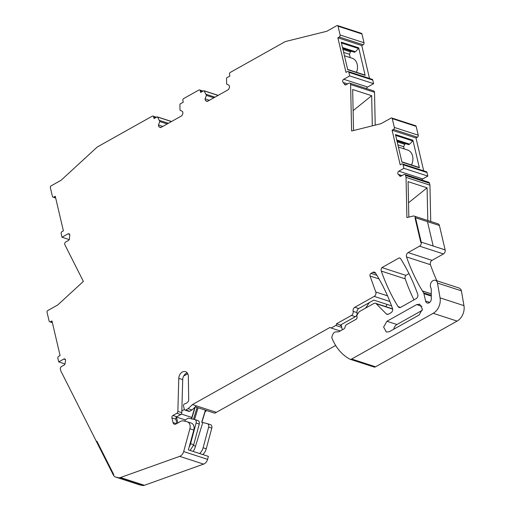 <?xml version="1.0" encoding="UTF-8"?>
<svg xmlns="http://www.w3.org/2000/svg" width="511" height="511" viewBox="0 0 511 511"><rect width="100%" height="100%" fill="white"/><g stroke="black" fill="none" stroke-linecap="round" stroke-linejoin="round"><path stroke-width="0.77" d="M430.728 221.467L429.949 185.142L406.041 177.374L406.903 217.597L413.124 216.051A3.104 2.319 108 0 1 414.146 216.083A3.104 2.319 108 0 1 415.507 217.731L421.23 242.125A3.104 2.319 108 0 1 419.557 246.168L408.11 252.581A3.104 2.319 108 0 0 406.437 256.631A3.104 2.319 108 0 0 406.526 256.931A217.264 162.472 108 0 0 422.373 290.919A6.209 4.644 108 0 0 422.425 291.002L423.574 292.867A3.111 2.325 108 0 1 423.9 293.684L425.625 301.043A3.724 2.785 108 0 0 427.26 303.023A3.724 2.785 108 0 0 431.297 298.826L431.227 289.213A3.123 2.331 108 0 0 430.907 287.814L430.875 287.75A4.656 3.481 108 0 1 431.233 282.385A4.656 3.481 108 0 1 435.398 280.322A4.656 3.481 108 0 1 437.039 281.746A4.656 3.481 108 0 1 437.493 283.075L440.054 297.868A12.417 9.287 108 0 1 433.207 313.313L351.67 359.029A3.104 2.319 108 0 1 350.067 359.239A3.104 2.319 108 0 1 349.78 359.112A58.969 44.099 108 0 1 345.66 356.499A58.969 44.099 108 0 1 342.421 353.797A58.969 44.099 108 0 1 340.326 351.683A58.969 44.099 108 0 1 331.926 338.058A1.552 1.163 108 0 1 331.933 336.781L332.667 334.724A4.037 3.015 108 0 1 336.002 331.863L338.32 331.843A2.172 1.622 108 0 0 339.048 331.639L343.852 328.943A2.172 1.622 108 0 0 345.046 327.123A3.104 2.319 108 0 1 346.752 324.523L356.046 319.318A1.865 1.392 108 0 0 357.048 316.89L356.927 316.373A1.865 1.392 108 0 1 357.291 314.559L359.233 311.672L373.854 303.477A3.104 2.319 108 0 1 375.457 303.272A3.104 2.319 108 0 1 376.185 303.719L386.265 313.863A3.104 2.319 108 0 0 386.993 314.316A3.104 2.319 108 0 0 388.596 314.105L390.915 312.809A3.104 2.319 108 0 0 392.499 308.446A217.264 162.472 108 0 0 375.943 273.73A217.264 162.472 108 0 0 375.476 272.976A3.104 2.319 108 0 0 374.454 272.152A3.104 2.319 108 0 0 372.851 272.357L370.992 273.398A1.865 1.392 108 0 0 370.041 276.023L375.789 292.024A3.104 2.319 108 0 1 374.212 296.393L354.794 307.277A3.104 2.319 108 0 0 353.127 311.346A3.104 2.319 108 0 1 351.453 315.415L336.474 323.814A1.239 0.926 108 0 1 335.804 325.437L331.166 328.036L329.978 327.455L192.449 404.578L188.118 408.679L185.774 409.994A1.552 1.163 108 0 1 184.976 410.097A1.552 1.163 108 0 1 184.292 409.273L183.526 406.002A1.552 1.163 108 0 1 184.72 403.843A6.209 4.644 108 0 0 187.409 402.361L188.125 401.652A1.552 1.163 108 0 0 188.693 400.234L188.348 376.39A6.17 4.618 108 0 0 185.474 371.657A6.17 4.618 108 0 0 182.28 372.065A6.17 4.618 108 0 0 178.78 378.351L177.866 411.4A1.865 1.392 108 0 1 176.806 413.29L172.935 415.469A1.865 1.392 108 0 0 171.926 417.896L173.025 422.559A3.104 2.319 108 0 0 174.385 424.213A3.104 2.319 108 0 0 175.988 424.002L180.587 421.428A6.209 4.644 108 0 1 183.481 420.923L186.969 421.709A6.209 4.644 108 0 1 187.281 421.792A6.209 4.644 108 0 1 189.894 428.755L183.673 451.577A6.209 4.644 108 0 1 179.687 456.355L120.481 477.523A6.209 4.644 108 0 1 118.328 477.683L115.92 477.14A6.209 4.644 108 0 1 115.607 477.057A6.209 4.644 108 0 1 113.34 475L96.483 441.613L96.905 441.223L113.761 474.617L113.34 475L113.761 474.617L96.905 441.223L96.483 441.613L60.815 370.948L60.368 369.038A1.865 1.392 108 0 1 61.371 366.611L64.111 365.071A1.865 1.392 108 0 0 65.165 363.225A8.38 6.266 108 0 1 65.51 360.996A1.865 1.392 108 0 0 64.725 358.933A1.865 1.392 108 0 0 63.76 359.054L65.427 359.597M414.146 216.083L438.055 223.85A3.104 2.319 108 0 1 439.415 225.504L415.507 217.731L415.047 217.993L415.507 217.731L427.464 221.614L433.181 246.008L421.23 242.125L420.764 242.38L415.047 217.993L420.764 242.38L421.23 242.125L445.138 249.892A3.104 2.319 108 0 1 443.459 253.935L432.019 260.355A3.104 2.319 108 0 0 430.345 264.398A3.104 2.319 108 0 0 430.434 264.698A217.264 162.472 108 0 0 436.886 280.807M406.041 177.374L405.593 175.458L429.502 183.225L429.949 185.142M421.862 180.019A1.865 1.392 108 0 1 422.757 178.933L427.828 176.091L403.92 168.323L398.848 171.159A1.865 1.392 108 0 0 397.826 172.737A1.865 1.392 108 0 0 398.312 174.385A8.38 6.266 108 0 1 399.5 175.752A1.865 1.392 108 0 0 400.113 176.25A1.865 1.392 108 0 0 401.078 176.129L403.818 174.59A1.865 1.392 108 0 1 404.776 174.468A1.865 1.392 108 0 1 405.593 175.458M403.92 168.323L403.083 164.753L426.992 172.52L427.828 176.091M366.591 88.601A1.865 1.392 108 0 1 367.613 87.03L373.611 83.67L349.703 75.903L343.705 79.262A1.865 1.392 108 0 0 342.689 80.795A1.865 1.392 108 0 0 343.117 82.443A8.38 6.266 108 0 1 344.44 84.245A1.865 1.392 108 0 0 345.129 84.883A1.865 1.392 108 0 0 346.094 84.756L348.783 83.248A1.865 1.392 108 0 1 349.741 83.127A1.865 1.392 108 0 1 350.61 84.539L351.606 131.001L381.014 123.694L391.081 118.054A1.239 0.926 108 0 1 392.263 118.629L394.326 127.418A1.552 1.163 108 0 1 393.489 129.436L392.097 130.216L400.209 164.81L401.601 164.031A1.552 1.163 108 0 1 402.4 163.929A1.552 1.163 108 0 1 403.083 164.753M349.703 75.903L348.866 72.332L372.775 80.099L373.611 83.67M207.555 101.312L205.454 100.629L207.23 101.497L228.57 89.534L229.573 87.106L229.152 85.318L226.635 84.091L226.539 78.362A0.62 0.466 108 0 1 226.89 77.736L229.867 76.062L229.484 74.421A1.552 1.163 108 0 1 230.32 72.396L285.247 41.595L326.797 31.273L336.864 25.633A1.239 0.926 108 0 1 338.046 26.208L340.109 34.997A1.552 1.163 108 0 1 339.272 37.016L337.88 37.801L345.992 72.39L347.384 71.61A1.552 1.163 108 0 1 348.183 71.508A1.552 1.163 108 0 1 348.866 72.332M205.454 100.629L205.032 98.847L206.457 95.404L204.157 90.913L218.05 95.429M160.946 127.45L158.838 126.766L160.614 127.635L181.954 115.671L182.957 113.244L182.542 111.455L180.019 110.229L179.923 104.499A0.62 0.466 108 0 1 180.274 103.874L183.257 102.2L182.868 100.558A1.552 1.163 108 0 1 183.705 98.534L198.779 90.083A1.552 1.163 108 0 1 199.584 89.974A1.552 1.163 108 0 1 200.261 90.805L200.651 92.453L203.627 90.779A0.62 0.466 108 0 1 204.157 90.913M158.838 126.766L158.423 124.984L159.847 121.541L157.541 117.051L171.44 121.567M69.228 239.582L61.991 237.225L61.154 233.661A1.552 1.163 108 0 1 61.991 231.636L63.383 230.857L55.271 196.269L53.879 197.048A1.552 1.163 108 0 1 53.074 197.15A1.552 1.163 108 0 1 52.397 196.326L50.334 187.537A1.239 0.926 108 0 1 51.004 185.921L61.071 180.274L97.243 147.015L152.169 116.221A1.552 1.163 108 0 1 152.968 116.112A1.552 1.163 108 0 1 153.645 116.942L154.035 118.59L157.011 116.917A0.62 0.466 108 0 1 157.541 117.051M61.991 237.225L67.989 233.866A1.865 1.392 108 0 1 68.947 233.744A1.865 1.392 108 0 1 69.758 235.731A8.38 6.266 108 0 0 69.49 238.42A1.865 1.392 108 0 1 68.436 240.451L65.747 241.959A1.865 1.392 108 0 0 64.878 244.756L83.376 281.408L57.775 304.946L47.708 310.592A1.239 0.926 108 0 0 47.038 312.208L49.101 320.991A1.552 1.163 108 0 0 49.778 321.821L52.378 322.665M65.012 363.953L58.695 361.897L57.852 358.332A1.552 1.163 108 0 1 58.695 356.308L60.081 355.528L52.799 324.466L51.969 320.934L50.576 321.713A1.552 1.163 108 0 1 49.778 321.821M58.695 361.897L63.76 359.054M411.681 319.171L389.382 331.671L386.342 332.061L383.608 327.053L386.942 321.259L416.657 304.594L419.697 304.205L422.431 309.219L419.097 315.012L411.681 319.171M398.107 306.651A217.264 162.472 108 0 1 381.289 271.079A3.104 2.319 108 0 1 381.2 270.779A3.104 2.319 108 0 1 381.928 267.572L399.161 257.914A3.104 2.319 108 0 1 399.685 257.998A3.104 2.319 108 0 1 400.713 258.828A217.264 162.472 108 0 1 401.18 259.575A217.264 162.472 108 0 1 417.73 294.285A3.104 2.319 108 0 1 416.152 298.648L400.739 307.29A3.104 2.319 108 0 1 399.136 307.494A3.104 2.319 108 0 1 398.107 306.651L400.471 307.418M187.281 421.792L191.203 423.07A6.209 4.644 108 0 1 193.81 430.026L188.399 449.891L208.386 456.387L207.575 459.344A6.209 4.644 108 0 1 203.595 464.122L144.389 485.29A6.209 4.644 108 0 1 142.237 485.45L139.829 484.913A6.209 4.644 108 0 1 139.516 484.824L115.607 477.057M176.863 423.51L175.848 419.167A1.865 1.392 108 0 1 176.851 416.74L180.728 414.568A1.865 1.392 108 0 0 181.782 412.671L182.702 379.628A6.17 4.618 108 0 1 186.202 373.343A6.17 4.618 108 0 1 187.23 372.909M185.774 409.994L189.696 411.266A1.552 1.163 108 0 1 188.891 411.374L184.976 410.097M189.696 411.266L192.04 409.956L196.365 405.849L192.449 404.578M188.118 408.679L192.04 409.956M335.644 345.462L216.351 412.345L196.365 405.849M331.166 328.036L340.224 330.981M336.474 323.814L340.39 325.092A1.239 0.926 108 0 1 340.422 325.545L341.38 325.858M353.127 311.346L357.042 312.623A3.104 2.319 108 0 1 355.375 316.692L340.39 325.092M357.042 312.623A3.104 2.319 108 0 1 358.716 308.555L373.79 300.098L391.567 305.878M351.67 359.029L375.579 366.802A3.104 2.319 108 0 1 373.975 367.007L350.067 359.239M375.579 366.802L457.115 321.087A12.417 9.287 108 0 0 463.962 305.635L461.401 290.842A4.656 3.481 108 0 0 460.948 289.513L459.3 288.095M422.425 291.002L431.265 293.87M427.79 220.516L427.087 187.818L408.078 181.641L408.838 217.118M404.776 174.468L428.684 182.235A1.865 1.392 108 0 1 429.502 183.225M402.4 163.929L426.308 171.696A1.552 1.163 108 0 1 426.992 172.52M423.708 170.853L416.005 137.989L392.097 130.216M412.914 140.244L419.371 167.78L401.927 162.108L395.469 134.572L412.914 140.244A0.62 0.466 108 0 1 412.716 140.947L409.63 144.147L396.734 139.957M394.326 127.418L418.234 135.185A1.552 1.163 108 0 1 417.398 137.21L416.005 137.989M418.234 135.185L416.171 126.402A1.239 0.926 108 0 0 415.628 125.738L391.72 117.971M375.221 125.138L374.518 92.312A1.865 1.392 108 0 0 373.65 90.901L349.741 83.127M372.315 125.859L371.669 95.698L352.66 89.521L353.542 130.522M348.183 71.508L372.091 79.275A1.552 1.163 108 0 1 372.775 80.099M369.498 78.432L361.788 45.568L337.88 37.801M364.713 75.015A0.62 0.466 108 0 1 365.154 75.36L358.696 47.823A0.62 0.466 108 0 1 358.498 48.526L355.413 51.726L342.517 47.536M365.154 75.36L347.71 69.688L341.252 42.151L358.696 47.823M340.109 34.997L364.017 42.764A1.552 1.163 108 0 1 363.18 44.789L361.788 45.568M364.017 42.764L361.954 33.982A1.239 0.926 108 0 0 361.411 33.317L337.503 25.55M209.421 100.271L205.032 98.847M213.822 97.799L206.457 95.404M214.971 97.154L206.201 94.305M162.805 126.409L158.423 124.984M167.212 123.937L159.847 121.541M168.355 123.292L159.585 120.443M393.738 329.231A5.889 4.401 108 0 1 396.932 324.511L422.29 310.292M413.974 299.868A217.264 162.472 108 0 1 405.197 278.853A3.104 2.319 108 0 1 405.108 278.552A3.104 2.319 108 0 1 405.836 275.346L408.972 273.589M381.928 267.572L405.836 275.346M399.161 257.914L400.164 258.24M216.351 412.345A3.155 2.363 108 0 1 214.135 412.997L195.291 406.871L191.638 418.848M427.087 187.818L408.532 202.778M418.924 167.436A0.62 0.466 108 0 1 419.371 167.78M396.945 140.844L408.704 144.67L409.63 144.147M404.188 148.918L403.671 146.714L404.674 144.287L405.721 143.7M398.395 147.034L407.689 150.062A11.172 8.355 108 0 1 411.508 164.983M371.669 95.698L353.114 110.651M342.728 48.43L354.487 52.25L355.413 51.726M350.239 57.634L349.454 54.294L350.457 51.867L351.504 51.279M344.446 55.75L352.29 58.299A11.172 8.355 108 0 1 356.499 72.306M404.674 144.287L397.175 141.847M403.671 146.714L397.877 144.83M350.457 51.867L342.958 49.426M349.454 54.294L343.66 52.409M433.181 246.008L445.138 249.892L439.415 225.504L427.464 221.614L433.181 246.008M385.722 306.606L387.178 304.454M205.109 411.764L205.192 411.719A3.117 2.331 108 0 0 206.112 410.908L206.438 410.493M210.328 424.615A3.104 2.325 108 0 1 210.481 424.66A3.104 2.325 108 0 1 211.79 428.122L206.252 448.792A9.313 6.962 108 0 1 202.733 454.547M183.66 376.045L187.754 373.752M365.589 308.107L369.3 302.621M341.105 324.689L342.306 329.812M181.833 410.927L184.369 409.509M177.841 422.961L176.455 417.053A3.104 2.325 108 0 1 176.455 417.046L185.384 419.953M189.211 446.889A9.313 6.962 108 0 0 190.571 443.701L196.115 423.025A3.104 2.325 108 0 0 194.806 419.563A3.104 2.325 108 0 0 194.646 419.525L188.687 418.183A1.252 0.933 108 0 0 188.105 418.285L185.787 419.582A1.258 0.939 108 0 0 185.193 420.317L184.841 421.23M206.252 448.792L203.116 447.777L208.654 427.1A3.104 2.325 108 0 0 207.345 423.638A3.104 2.325 108 0 0 207.191 423.6L201.698 422.258L205.409 410.161M203.116 447.777A9.313 6.962 108 0 1 199.597 453.532M202.758 422.603L195.534 446.173L193.471 445.503M193.209 451.456A18.62 13.925 -72 0 0 195.534 446.173M190.194 450.472L193.707 444.717L199.252 424.047C199.603 422.201 199.118 421.032 197.783 420.54L194.806 419.563M115.92 477.14L139.829 484.913M118.328 477.683L142.237 485.45M120.481 477.523L144.389 485.29M179.687 456.355L203.595 464.122M183.673 451.577L207.575 459.344M189.894 428.755L193.81 430.026M173.025 422.559L176.531 423.702M171.926 417.896L175.848 419.167M172.935 415.469L176.851 416.74M176.806 413.29L180.728 414.568M177.866 411.4L181.782 412.671M178.78 378.351L182.702 379.628M335.804 325.437L341.731 327.359M351.453 315.415L355.375 316.692M354.794 307.277L358.716 308.555M374.212 296.393L389.874 301.484M375.789 292.024L387.51 295.831M370.041 276.023L379.047 278.949M370.992 273.398L376.92 275.327M372.851 272.357L375.655 273.27M386.265 313.863L387.849 314.374M376.185 303.719L392.646 309.072M433.207 313.313L457.115 321.087M440.054 297.868L463.962 305.635M437.493 283.075L461.401 290.842M425.625 301.043L429.745 302.378M423.9 293.684L431.278 296.08M423.574 292.867L431.271 295.371M422.373 290.919L431.265 293.806M406.526 256.931L430.434 264.698M408.11 252.581L432.019 260.355M419.557 246.168L443.459 253.935M399.5 175.752L400.905 176.212M398.312 174.385L402.023 175.592M398.848 171.159L422.757 178.933M393.489 129.436L417.398 137.21M392.263 118.629L416.171 126.402M350.61 84.539L374.518 92.312M344.44 84.245L346.062 84.775M343.117 82.443L347.614 83.906M343.705 79.262L367.613 87.03M339.272 37.016L363.18 44.789M338.046 26.208L361.954 33.982M200.261 90.805L202.369 91.488M153.645 116.942L155.753 117.626M53.879 197.048L55.584 197.597M67.989 233.866L69.656 234.408M50.576 321.713L52.282 322.269M386.942 321.259L396.932 324.511M416.657 304.594L421.926 306.313M381.289 271.079L405.197 278.853M395.667 135.402L412.716 140.947M341.45 42.981L358.498 48.526M206.112 410.908L205.441 410.691M194.014 408.085L194.614 408.276M191.804 417.449L181.316 414.038M208.654 427.1L211.79 428.122M197.118 407.465L193.497 419.263M198.115 407.791L194.531 419.493M190.571 443.701L193.707 444.717M196.115 423.025L199.252 424.047M375.457 303.272L392.608 308.842M435.398 280.322L459.3 288.089M203.946 90.741L218.171 95.359M199.584 89.974L203.052 91.105M157.337 116.878L171.555 121.497M152.968 116.112L156.436 117.243M53.074 197.15L55.673 197.993M401.87 161.846L419.097 167.448M347.652 69.426L364.88 75.028M207.345 423.638L210.481 424.66M191.395 418.79L194.947 407.197M205.588 410.218L201.877 422.316"/></g></svg>
